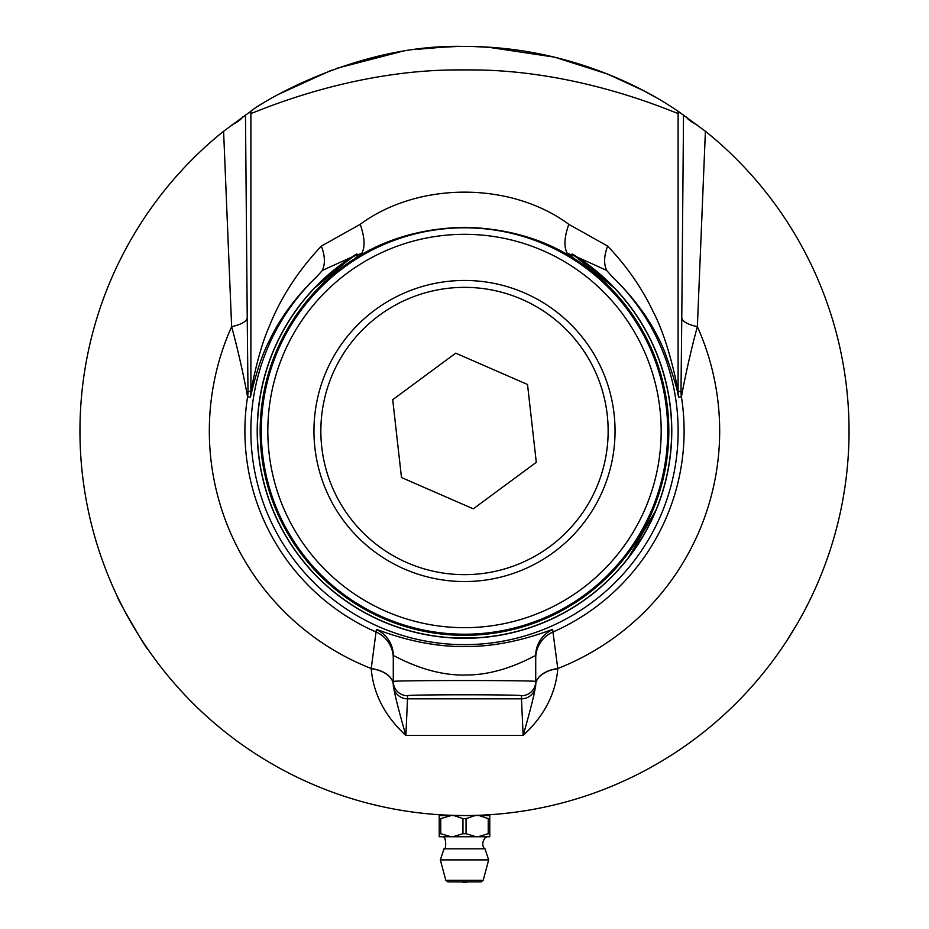 <?xml version="1.0" encoding="UTF-8"?>
<svg xmlns="http://www.w3.org/2000/svg" width="929" height="929" viewBox="0 0 929 929"><rect width="100%" height="100%" fill="white"/><g stroke="black" fill="none" stroke-linecap="round" stroke-linejoin="round"><path stroke-width="1.39" d="M461.156 815.546L464.5 815.557A384.56 384.56 0 0 0 705.401 131.256L678.042 111.19C675.929 110.377 591.03 46.183 464.5 46.45C351.174 43.291 251.422 109.239 250.958 111.19L223.599 131.256A384.56 384.56 0 0 0 464.5 815.557L489.78 815.557L489.78 818.623A28.346 14.167 90 0 0 488.236 818.623L488.236 833.708A28.346 14.167 90 0 0 489.78 833.708L489.78 818.623M446.094 46.891L417.98 49.272M400.144 51.873L336.495 68.386M331.56 70.163L279.466 93.899M456.383 46.531L433.878 47.669M441.89 815.557L441.89 814.896L443.539 814.988M443.435 814.988L455.825 815.465M342.104 795.561L336.542 793.645L342.104 795.561M341.048 795.201L340.386 794.98M331.932 791.984L336.542 793.645L331.932 791.984M405.648 811.029L404.498 810.854M404.73 810.889L409.921 811.667M403.813 810.738L403.163 810.634M445.699 815.105L438.116 814.652M441.972 814.896L441.008 814.838M436.56 814.547L435.898 814.501M435.039 814.431L436.479 814.536M463.42 815.557L451.436 815.337M459.692 815.534L458.729 815.523M454.269 815.43L453.607 815.407M452.748 815.383L454.188 815.418M451.517 815.337L448.544 815.232M415.205 812.387L405.578 811.017M413.753 812.201L412.801 812.074M408.377 811.447L407.726 811.342M406.879 811.214L408.296 811.435M405.659 811.029L402.721 810.564M397.67 809.705L392.433 808.741M396.23 809.449L395.289 809.275M390.9 808.451L390.25 808.323M389.414 808.16L390.819 808.439M382.202 806.651L370.822 803.98M372.181 804.317L373.481 804.63M374.178 804.804L373.342 804.595M371.821 804.224L372.761 804.456M372.877 804.491L373.83 804.723M375.351 805.083L371.914 804.247M379.241 805.989L377.975 805.698M376.744 805.408L375.815 805.199M373.377 804.607L371.983 804.27M369.916 803.748L370.613 803.922M370.892 803.991L368.488 803.376M444.492 815.035L442.808 814.954M438.534 814.687L437.396 814.605M435.353 814.454L434.714 814.408M448.347 815.221L447.604 815.186M357.224 800.299L351.603 798.615M117.217 596.151L117.217 596.151C115.126 595.187 147.618 651.484 147.839 649.197L147.839 649.197M485.426 814.988L487.11 814.896L487.11 815.557M439.22 818.623L439.22 833.708A28.346 14.167 -90 0 0 440.764 833.708L440.764 818.623A28.346 14.167 -90 0 0 439.22 818.623L439.22 815.557L464.5 815.557M447.859 881.842L481.141 881.842L483.208 880.262L445.792 880.262L447.859 881.842M445.792 880.262L440.334 859.894L488.666 859.894L483.208 880.262M489.78 833.708L489.78 836.739L478.063 836.739L488.236 833.708M488.236 818.623L479.19 815.557M475.091 815.557L466.044 818.623A28.346 28.346 0 0 0 462.956 818.623L462.956 833.708A28.346 28.346 0 0 0 466.044 833.708L466.044 818.623M466.044 833.708L476.217 836.739L452.783 836.739L462.956 833.708M478.063 836.739L476.217 836.739M440.764 833.708L450.937 836.739L439.22 836.739L439.22 833.708M439.22 815.581L450.971 815.581L440.764 818.623M478.029 815.581L489.78 815.581M449.81 815.557L450.971 815.581M462.956 818.623L453.909 815.557M452.748 815.581L476.252 815.581M452.783 836.739L450.937 836.739M461.341 881.842L464.5 882.55A8.547 8.547 0 0 0 467.659 881.842M440.334 859.894L443.981 848.839L485.019 848.839L488.666 859.894M313.584 288.896L352.3 256.88A207.144 207.144 0 0 0 308.01 566.725A207.144 207.144 0 0 0 620.99 566.725A207.144 207.144 0 0 0 576.7 256.88L606.312 279.815M356.794 253.896A207.295 207.295 0 0 0 306.721 565.447A207.295 207.295 0 0 0 622.279 565.447A207.295 207.295 0 0 0 572.194 253.884L577.42 257.17A207.295 207.295 0 0 1 620.944 567.004A207.295 207.295 0 0 1 308.056 567.004A207.295 207.295 0 0 1 351.58 257.17L356.794 253.896L322.688 279.815M615.416 288.896L572.194 253.884M644.018 534.651L628.19 558.178L656.478 509.185M524.688 293.018A150.544 150.544 0 0 0 326.509 370.81A150.544 150.544 0 0 0 404.312 568.989A150.544 150.544 0 0 0 602.491 491.197A150.544 150.544 0 0 0 524.688 293.018M407.065 562.672A143.647 143.647 0 0 1 379.195 315.43A143.647 143.647 0 0 1 607.241 414.915A143.647 143.647 0 0 1 407.065 562.672M473.279 508.837L401.479 477.518L392.712 399.691L455.721 353.171L527.521 384.49L536.288 462.317L473.279 508.837M352.3 256.88L361.822 253.199C365.248 246.731 364.702 237.104 360.197 224.319L321.364 246.08C325.092 255.998 325.371 264.173 322.2 270.594A274.148 67.898 -13.6 0 1 324.999 269.201L351.58 257.17M321.364 246.08C297.919 271.001 280.465 298 269.015 327.054C258.61 350.303 251.933 385.895 250.888 391.55L247.997 391.318L247.23 317.695A35.604 10.962 -0.3 0 1 231.635 326.66C239.078 353.694 245.546 385.094 247.567 396.857L250.458 397.113C251.596 392.27 258.355 361.729 268.829 341.814C279.652 318.542 295.724 296.746 317.033 276.424A213.647 213.647 0 0 0 312.249 580.88A213.647 213.647 0 0 0 616.751 580.88A213.647 213.647 0 0 0 611.967 276.424C636.319 299.846 653.888 324.976 664.665 351.812C672.735 373.888 677.357 388.984 678.542 397.113L681.433 396.857C683.454 385.094 689.922 353.694 697.365 326.66A35.604 10.962 0.3 0 1 681.77 317.695L681.003 391.318L678.112 391.55C676.742 382.806 667.742 338.969 653.099 311.598C642.009 288.129 626.854 266.286 607.636 246.08L568.803 224.319C564.298 237.104 563.752 246.731 567.178 253.199L576.7 256.88M567.178 253.199L574.958 259.11A204.322 204.322 0 0 1 618.923 564.809A204.322 204.322 0 0 1 310.077 564.809A204.322 204.322 0 0 1 354.042 259.11L361.822 253.199M317.033 276.424L322.212 270.594M607.636 246.08C603.908 255.998 603.629 264.173 606.8 270.594L611.967 276.424M606.788 270.594A274.206 67.562 -166.3 0 0 604.001 269.201L577.42 257.17M336.844 793.749L335.636 793.331M335.566 793.308L334.695 792.994M334.37 792.867L336.077 793.482M338.946 794.492L339.817 794.783M340.56 795.038L341.175 795.247M408.098 811.4L406.507 811.168M410.246 811.714L409.236 811.563M407.68 811.342L406.67 811.191M492.649 814.524L480.618 815.221M480.932 815.209L480.096 815.244M481.199 815.197L487.191 814.896M479.271 815.279L477.97 815.325M485.368 814.988L484.055 815.058M459.089 815.523L460.529 815.534L459.089 815.523M478.272 815.314L469.168 815.534M470.434 815.511L471.92 815.488M469.25 815.534L473.558 815.453M472.002 815.488L471.34 815.499M477.425 815.348L476.461 815.372M495.412 814.315L496.144 814.257M500.232 813.897L496.806 814.199M503.576 813.572L501.416 813.781M506.491 813.258L502.159 813.711M498.188 814.083L497.305 814.164M532.003 809.589L531.469 809.682A384.56 384.56 -99.3 0 1 530.61 809.833L531.307 809.716M535.348 808.973L531.957 809.6M538.657 808.346L536.521 808.753M533.339 809.345L532.456 809.507M541.514 807.765L537.217 808.625M529.53 810.018A384.56 384.56 -99.3 0 1 526.975 810.448M549.178 806.117L547.796 806.43A384.56 384.56 -102.1 0 1 544.394 807.173M558.538 803.887L555.24 804.7M539.145 808.242L536.997 808.66M513.063 812.48L509.406 812.933M551.501 805.594L545.056 807.022M511.984 812.62L513.783 812.387M516.547 812.027L514.434 812.306M521.181 811.365L519.021 811.679M517.778 811.853L516.57 812.016M515.816 812.12L514.933 812.236M524.072 810.924L519.729 811.574M413.15 812.12L414.589 812.306L413.15 812.12M395.638 809.345L397.055 809.6L395.638 809.345M495.122 47.669L474.394 46.578M655.711 97.359L643.17 90.473L607.589 74.065L554.648 57.168L487.969 47.17M797.535 623.278C816.138 588.417 816.138 588.417 797.535 623.278L786.178 641.73M781.161 649.197L782.485 647.258M535.719 684.58L535.719 681.491C539.157 680.214 389.843 680.214 393.281 681.491L393.281 684.58A14.249 14.237 0 0 0 407.529 698.829L407.529 695.74C404.777 694.462 524.223 694.462 521.471 695.74L521.471 698.829A14.249 14.237 0 0 0 535.719 684.58L535.719 684.987A28.485 16.757 180 0 1 557.795 668.659L552.639 629.572C553.394 628.294 512.309 647.083 464.918 646.514C417.109 647.281 375.571 628.283 376.361 629.572L371.205 668.659C373.33 693.835 384.885 716.096 405.868 735.454L523.132 735.454C544.115 716.096 555.67 693.835 557.795 668.659M223.599 131.256L231.635 326.66A255.173 255.173 0 0 0 371.217 668.52A28.485 16.757 180 0 1 393.281 684.836L393.281 655.595C392.549 654.26 427.421 676.544 466.799 674.977C504.389 674.953 536.312 654.26 535.719 655.595L535.719 681.491A14.249 14.237 180 0 1 521.471 695.74M535.719 684.836A28.485 16.757 180 0 1 557.783 668.52A255.173 255.173 0 0 0 697.365 326.66L705.401 131.256M464.5 234.317A196.693 196.693 0 0 1 634.832 529.344A196.693 196.693 0 0 1 294.168 529.344A196.693 196.693 0 0 1 464.5 234.317M250.958 111.19A35.604 35.604 120.4 0 0 250.888 113.384C251.492 114.499 349.664 68.096 464.906 69.954C579.545 68.27 677.52 114.476 678.112 113.384L679.819 112.386M696.866 124.591A35.604 18.696 0.6 0 1 685.892 116.566M568.803 224.319C510.718 181.387 418.213 181.48 360.197 224.319M354.042 259.11C385.605 238.823 422.428 228.22 464.5 227.315C506.468 228.186 543.291 238.788 574.958 259.11M243.108 116.566A35.604 18.696 -0.6 0 1 232.134 124.591M464.5 634.217A203.207 203.207 0 0 0 667.707 431.01A203.207 203.207 0 0 0 464.5 227.802A203.207 203.207 0 0 0 261.293 431.01A203.207 203.207 0 0 0 464.5 634.217M535.719 684.987C534.767 692.732 530.575 709.559 523.132 735.454L521.471 698.829L407.529 698.829L405.868 735.454C398.425 709.559 394.233 692.732 393.281 684.987L393.281 684.987A28.485 16.757 180 0 0 371.205 668.659M464.5 638.293L482.128 637.549L451.006 637.851M535.719 658.173A28.485 28.485 180 0 1 552.755 632.103A219.604 219.604 0 0 0 681.433 396.857A35.604 35.604 85.5 0 1 681.003 391.318M552.639 629.572A28.485 28.485 0 0 0 535.719 655.595M393.281 658.173A28.485 28.485 -0 0 0 376.245 632.103A219.604 219.604 0 0 1 247.567 396.857A35.604 35.604 -85.5 0 0 247.997 391.318M678.542 397.113A35.604 35.604 -94.5 0 1 678.112 391.55L678.112 113.384A35.604 35.604 59.6 0 0 678.042 111.19M683.523 114.917L681.77 317.695M249.181 112.386L250.888 113.384L250.888 391.55A35.604 35.604 -85.5 0 1 250.458 397.113M247.23 317.695L245.477 114.917M376.361 629.572A28.485 28.485 180 0 1 393.281 655.595M393.281 681.491A14.249 14.237 0 0 0 407.529 695.74M443.981 848.839C445.932 852.102 447.244 834.962 441.89 836.739M485.019 848.839C486.192 850.198 479.329 845.564 485.124 837.877L487.11 836.739"/></g></svg>
